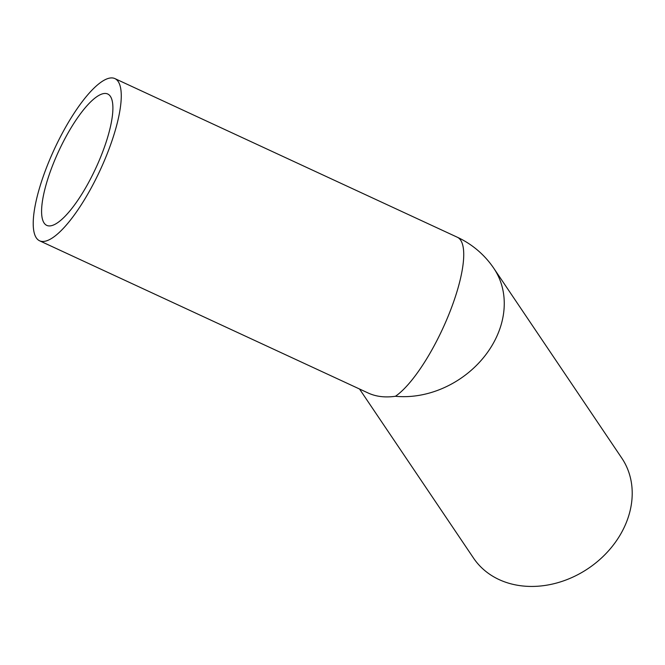 <?xml version="1.0" encoding="UTF-8"?>
<svg xmlns="http://www.w3.org/2000/svg" width="665" height="665" viewBox="0 0 665 665"><rect width="100%" height="100%" fill="white"/><g stroke="black" fill="none" stroke-linecap="round" stroke-linejoin="round"><path stroke-width="1" d="M359.507 389L473.538 558.101A89.409 72.718 146 0 0 556.547 583.039A89.409 72.718 146 0 0 628.658 515.982A89.409 72.718 146 0 0 621.8 458.127L493.846 268.361A89.409 72.718 146 0 1 500.703 326.216A89.409 72.718 146 0 1 395.442 396.274C385.193 397.72 376.182 396.664 368.402 393.115L39.659 240.821A89.409 25.22 114.9 0 1 40.54 184.629A89.409 25.22 114.9 0 1 114.829 78.561A89.409 25.22 114.9 0 1 113.948 134.754A89.409 25.22 114.9 0 1 39.659 240.821M106.974 139.492A72.419 20.432 114.9 0 1 46.799 225.402A72.419 20.432 114.9 0 1 47.514 179.891A72.419 20.432 114.9 0 1 107.688 93.981A72.419 20.432 114.9 0 1 106.974 139.492M493.846 268.361A89.409 89.409 0 0 0 457.296 237.222A89.409 25.22 114.9 0 1 456.414 293.415A89.409 25.22 114.9 0 1 395.442 396.274M457.296 237.222L114.829 78.561"/></g></svg>
